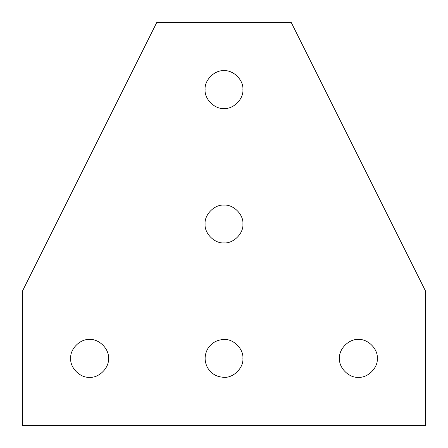 <?xml version="1.0" encoding="UTF-8"?>
<svg xmlns="http://www.w3.org/2000/svg" width="448" height="448" viewBox="0 0 448 448"><rect width="100%" height="100%" fill="white"/><g stroke="black" fill="none" stroke-linecap="round" stroke-linejoin="round"><path stroke-width="0.67" d="M89.6 339.5C80.248 338.654 69.854 349.048 70.7 358.4C69.854 367.752 80.248 378.146 89.6 377.3C98.952 378.146 109.346 367.752 108.5 358.4C109.346 349.048 98.952 338.654 89.6 339.5C98.952 338.654 109.346 349.048 108.5 358.4C109.346 367.752 98.952 378.146 89.6 377.3C80.248 378.146 69.854 367.752 70.7 358.4C69.854 349.048 80.248 338.654 89.6 339.5M224 339.5C216.871 339.758 211.417 342.905 207.631 348.947C204.288 355.253 204.288 361.547 207.631 367.853C211.417 373.895 216.871 377.042 224 377.3C233.352 378.146 243.746 367.752 242.9 358.4C243.746 349.048 233.352 338.654 224 339.5C233.352 338.654 243.746 349.048 242.9 358.4C243.746 367.752 233.352 378.146 224 377.3C216.871 377.042 211.417 373.895 207.631 367.853C204.288 361.547 204.288 355.253 207.631 348.947C211.417 342.905 216.871 339.758 224 339.5M358.4 339.5C349.048 338.654 338.654 349.048 339.5 358.4C338.654 367.752 349.048 378.146 358.4 377.3C367.752 378.146 378.146 367.752 377.3 358.4C378.146 349.048 367.752 338.654 358.4 339.5C367.752 338.654 378.146 349.048 377.3 358.4C378.146 367.752 367.752 378.146 358.4 377.3C349.048 378.146 338.654 367.752 339.5 358.4C338.654 349.048 349.048 338.654 358.4 339.5M224 205.1C214.648 204.254 204.254 214.648 205.1 224C204.254 233.352 214.648 243.746 224 242.9C233.352 243.746 243.746 233.352 242.9 224C243.746 214.648 233.352 204.254 224 205.1C233.352 204.254 243.746 214.648 242.9 224C243.746 233.352 233.352 243.746 224 242.9C214.648 243.746 204.254 233.352 205.1 224C204.254 214.648 214.648 204.254 224 205.1M224 70.7C214.648 69.854 204.254 80.248 205.1 89.6C204.254 98.952 214.648 109.346 224 108.5C233.352 109.346 243.746 98.952 242.9 89.6C243.746 80.248 233.352 69.854 224 70.7C233.352 69.854 243.746 80.248 242.9 89.6C243.746 98.952 233.352 109.346 224 108.5C214.648 109.346 204.254 98.952 205.1 89.6C204.254 80.248 214.648 69.854 224 70.7M291.2 22.4L425.6 291.2L425.6 425.6L22.4 425.6L22.4 291.2L156.8 22.4L291.2 22.4L156.8 22.4L22.4 291.2L22.4 425.6L425.6 425.6L425.6 291.2L291.2 22.4"/></g></svg>
